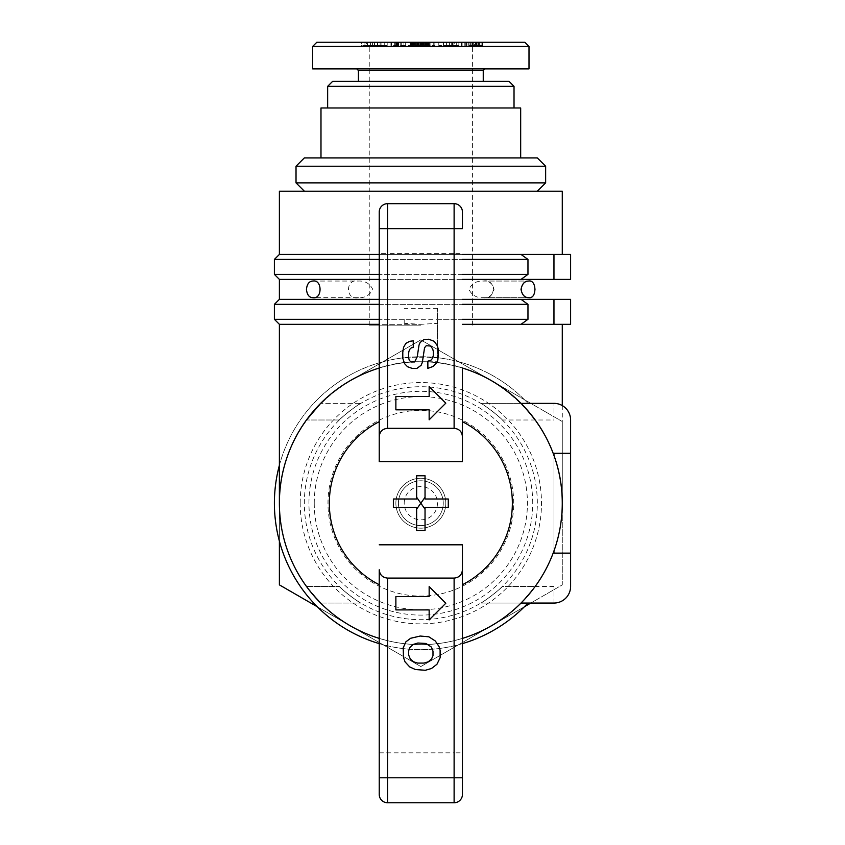 <?xml version="1.0" encoding="UTF-8"?>
<svg xmlns="http://www.w3.org/2000/svg" width="845" height="845" viewBox="0 0 845 845"><rect width="100%" height="100%" fill="white"/><g stroke="black" fill="none" stroke-linecap="round" stroke-linejoin="round"><path stroke-width="0.63" stroke-dasharray="4.22 3.17" d="M553.961 420.007L553.961 403.361L553.961 420.007L502.363 420.007C501.159 417.958 483.699 404.322 480.837 403.361L521.027 403.361A141.453 141.453 0 0 0 420.831 361.755C345.225 360.171 277.804 427.602 279.389 503.208A141.453 141.453 0 0 1 521.027 403.361L527.967 403.361L521.027 403.361L535.223 420.007L521.027 403.361L553.961 403.361A16.636 16.636 0 0 1 570.607 420.007A16.636 16.636 0 0 0 553.961 403.361A16.636 16.636 0 0 1 570.607 420.007A16.636 16.636 0 0 0 553.961 403.361A16.636 16.636 0 0 1 570.607 420.007L570.607 453.29L553.961 453.29L553.961 455.413A141.453 141.453 0 0 0 290.205 448.97A141.453 141.453 0 0 0 420.831 644.661A141.453 141.453 0 0 1 290.205 448.97A141.453 141.453 0 0 1 521.027 403.361L527.967 403.361A146.438 146.438 0 0 0 286.55 444.797A146.438 146.438 0 0 0 527.967 603.055L521.027 603.055A141.453 141.453 0 0 0 553.961 551.003A141.453 141.453 0 0 1 521.027 603.055L480.837 603.055C483.953 601.946 501.222 588.384 502.363 586.419C501.159 588.469 483.699 602.105 480.837 603.055L521.027 603.055L535.223 586.419L521.027 603.055A141.453 141.453 0 0 1 420.831 644.661A141.453 141.453 0 0 0 553.961 551.003L553.961 455.413L553.961 551.003A141.453 141.453 0 0 1 521.027 603.055L553.961 603.055L521.027 603.055A141.453 141.453 0 0 0 562.284 503.208A141.453 141.453 0 0 1 521.027 603.055L527.967 603.055A146.438 146.438 0 0 1 286.55 444.797A146.438 146.438 0 0 1 527.967 403.361L521.027 403.361A141.453 141.453 0 0 1 553.961 455.413A141.453 141.453 0 0 0 521.027 403.361A141.453 141.453 0 0 1 553.961 455.413L553.961 551.003A141.453 141.453 0 0 1 521.027 603.055A141.453 141.453 0 0 0 521.027 403.361A141.453 141.453 0 0 1 562.284 503.208A141.453 141.453 0 0 0 521.027 403.361C547.909 431.225 561.661 464.507 562.284 503.208C563.869 427.602 496.448 360.171 420.831 361.755C435.017 361.776 448.885 363.868 462.437 368.019L454.114 365.727L454.114 253.595L387.549 253.595L387.549 365.727A141.453 141.453 0 0 1 454.114 365.727M462.437 324.322L562.284 324.322L521.027 324.322L553.961 324.322L553.961 299.352L570.607 299.352M535.223 420.007L502.363 420.007C501.159 417.958 483.699 404.322 480.837 403.361C483.699 404.322 501.159 417.958 502.363 420.007C501.222 418.032 483.953 404.48 480.837 403.361L553.961 403.361A16.636 16.636 0 0 1 570.607 420.007L570.607 586.419A16.636 16.636 0 0 1 553.961 603.055A16.636 16.636 0 0 0 570.607 586.419L570.607 420.007L570.607 453.29L553.961 453.29L553.961 455.413A141.453 141.453 0 0 1 350.115 625.712A141.453 141.453 0 0 1 279.389 503.208C277.804 427.602 345.225 360.171 420.831 361.755A141.453 141.453 0 0 0 279.389 503.208L279.389 584.877L420.831 666.547L562.284 584.877L562.284 503.208A141.453 141.453 0 0 0 350.115 380.715A141.453 141.453 0 0 0 350.115 625.712L317.276 606.752M387.549 203.666L387.549 253.595L379.236 253.595L379.236 368.019L387.549 365.727M339.31 420.007L306.45 420.007L320.646 403.361L306.45 420.007L339.31 420.007C340.514 417.958 357.974 404.322 360.836 403.361C357.974 404.322 340.514 417.958 339.31 420.007C340.514 417.958 357.974 404.322 360.836 403.361L320.646 403.361L360.836 403.361C357.72 404.48 340.45 418.032 339.31 420.007M462.437 228.636L462.437 211.989A8.323 8.323 0 0 0 454.114 203.666L454.114 253.595L462.437 253.595M402.79 352.302L403.54 347.401L405.811 343.429L409.645 341.317L413.258 340.831L413.258 347.517L411.399 347.76L409.804 349.27L408.79 351.731L408.484 357.055L409.276 360.329L411.05 361.977L414.652 361.945L417.25 356.727L419.004 345.151L420.123 342.457L424.021 339.51L428.764 339.236L434.288 341.348L437.457 345.943L438.502 350.252L437.868 360.033L436.833 362.547L433.242 366.413L427.855 368.367L427.855 361.185L430.918 360.245L432.313 358.555L433.327 355.565L433.327 351.488L432.746 349.059L430.665 346.038L426.239 345.7L424.56 347.739L422.342 362.368L421.137 365.262L416.849 368.462L412.36 368.462L407.512 366.73L404.628 363.709L402.79 358.301L402.79 352.302M395.872 396.506L429.154 396.506L429.154 386.524L445.801 403.16L429.154 419.807L429.154 409.825L395.872 409.825L395.872 396.506M379.236 253.595L379.236 228.636M379.236 368.019L379.236 421.687M462.437 584.729L462.437 638.397L454.114 640.69A141.453 141.453 0 0 1 387.549 640.69L387.549 802.75A8.323 8.323 0 0 1 379.236 794.427L379.236 638.397A141.453 141.453 0 0 0 462.437 638.397L462.437 794.427M387.549 640.69L379.236 638.397M403.192 647.83L405.927 641.799L410.628 638.281L420.218 636.042L428.859 636.813L435.312 640.975L439.136 646.763L440.118 650.354L440.118 657.737L436.96 664.254L431.478 668.511L425.331 670.275L415.402 669.525L409.677 666.906L405.061 661.888L403.519 657.547L403.192 647.83M395.872 596.602L429.154 596.602L429.154 586.61L445.801 603.256L429.154 619.892L429.154 609.91L395.872 609.91L395.872 596.602M408.684 650.692L409.825 647.597L413.089 644.492L417.874 643.024L425.943 643.467L431.415 647.08L432.989 651.178L432.989 655.752L431.52 659.015L428.257 661.793L424.021 663.093L417.652 663.093L413.575 661.793L410.311 659.015L408.684 655.097L408.684 650.692M274.393 319.325L404.195 319.325L404.195 323.339L420.831 324.322L379.236 324.322M279.389 324.322L420.831 324.322L437.478 323.339L437.478 308.393L437.478 361.755L437.478 323.339M462.437 319.325L379.236 319.325M404.195 323.339L404.195 319.325M420.831 361.755L437.478 361.755L420.831 361.755M279.389 541.117L279.389 465.299A146.438 146.438 0 0 1 404.195 357.72L437.478 357.72A146.438 146.438 0 0 1 527.967 403.361A146.438 146.438 0 0 0 286.55 444.797A146.438 146.438 0 0 0 527.967 603.055M379.236 643.615A146.438 146.438 0 0 0 462.437 643.615M437.478 308.393L404.195 308.393M379.236 304.348L462.437 304.348M437.478 319.325L527.967 319.325L527.967 304.348L274.393 304.348M553.961 603.055L553.961 586.419L553.961 603.055L521.027 603.055L553.961 603.055A16.636 16.636 0 0 0 570.607 586.419L570.607 553.137L570.607 586.419L570.607 553.137L553.961 553.137L570.607 553.137L570.607 586.419A16.636 16.636 0 0 1 553.961 603.055A16.636 16.636 0 0 0 570.607 586.419A16.636 16.636 0 0 1 553.961 603.055A16.636 16.636 0 0 0 570.607 586.419L570.607 553.137L553.961 553.137L553.961 453.29L570.607 453.29M521.027 324.322L527.967 319.325M527.967 304.348L521.027 299.352L553.961 299.352M570.607 324.322L553.961 324.322M320.646 603.055L360.836 603.055L320.646 603.055L306.45 586.419L320.646 603.055A141.453 141.453 0 0 1 320.065 602.474L315.914 598.07A141.453 141.453 0 0 0 318.597 600.964M379.236 299.352L462.437 299.352M521.027 299.352L279.389 299.352M553.961 586.419L502.363 586.419C501.159 588.469 483.699 602.105 480.837 603.055C483.699 602.105 501.159 588.469 502.363 586.419L535.223 586.419M360.836 603.055C357.974 602.105 340.514 588.469 339.31 586.419C340.45 588.384 357.72 601.946 360.836 603.055C357.974 602.105 340.514 588.469 339.31 586.419C340.514 588.469 357.974 602.105 360.836 603.055M306.45 586.419L339.31 586.419L306.45 586.419M521.027 403.361L553.961 403.361L521.027 403.361A141.453 141.453 0 0 1 553.961 455.413M570.607 420.007A16.636 16.636 0 0 0 553.961 403.361M562.284 421.539L562.284 503.208L562.284 421.539L491.558 380.715L562.284 421.539M279.389 421.539L279.389 503.208A141.453 141.453 0 0 1 350.115 380.715L420.831 339.88L491.558 380.715A141.453 141.453 0 0 1 562.284 503.208L562.284 584.877L530.797 603.055M524.396 606.752L420.831 666.547L350.115 625.712A141.453 141.453 0 0 0 562.284 503.208A141.453 141.453 0 0 1 553.961 551.003M420.831 339.88L350.115 380.715A141.453 141.453 0 0 1 491.558 380.715L420.831 339.88M532.73 503.208A111.889 111.889 0 0 0 420.831 391.32A111.889 111.889 0 0 0 308.943 503.208A111.889 111.889 0 0 0 420.831 615.097A111.889 111.889 0 0 0 532.73 503.208M314.245 503.208A106.586 106.586 0 0 1 420.831 396.622A106.586 106.586 0 0 1 527.428 503.208A106.586 106.586 0 0 1 420.831 609.794A106.586 106.586 0 0 1 314.245 503.208M513.697 503.208A92.855 92.855 0 0 0 420.831 410.353A92.855 92.855 0 0 0 327.976 503.208A92.855 92.855 0 0 0 420.831 596.063A92.855 92.855 0 0 0 513.697 503.208M521.027 603.055A141.453 141.453 0 0 1 279.389 503.208M310.316 591.489L308.055 588.585M306.936 587.085L312.988 594.732M527.967 259.415L521.027 254.429L570.607 254.429L521.027 254.429L570.607 254.429L570.607 279.389L553.961 279.389L553.961 254.429L553.961 279.389L521.027 279.389L527.967 274.393L527.967 259.415L274.393 259.415M521.027 254.429L279.389 254.429M279.389 191.192L562.284 191.192M420.831 191.192L537.325 191.192L420.831 191.192M296.025 182.869L545.648 182.869M545.648 166.222L296.025 166.222M304.348 157.909L537.325 157.909M420.831 157.909L320.984 157.909L420.831 157.909M520.678 107.98L320.984 107.98M327.649 107.98L514.024 107.98L327.649 107.98M514.024 86.348L327.649 86.348M332.634 81.352L509.039 81.352M420.831 81.352L483.245 81.352L420.831 81.352M483.245 70.536L358.428 70.536M420.831 68.878L484.903 68.878L420.831 68.878M529.002 68.878L312.671 68.878M529.002 46.412L312.671 46.412M316.833 42.25L524.84 42.25M427.802 42.25L410.11 42.25L428.7 42.25L416.627 42.25L427.802 42.25L427.802 45.577L416.627 45.577L428.7 45.577L410.11 45.577L427.802 45.577M361.322 42.25L384.728 42.25L361.322 42.25L361.322 45.577L384.728 45.577L361.322 45.577M421.866 42.25L434.858 42.25L417.282 42.25L421.866 42.25L421.866 45.577L417.282 45.577L434.858 45.577L421.866 45.577M470.623 42.25L482.548 42.25L468.89 42.25L478.555 42.25L470.623 42.25L470.623 45.577L478.555 45.577L468.89 45.577L482.548 45.577L470.623 45.577M391.161 42.25L410.49 42.25L391.161 42.25L391.161 45.577L410.49 45.577L390.929 45.577L391.182 42.25M384.95 42.25L377.873 42.25L387.2 42.25L384.95 42.25L384.95 45.577L387.2 45.577L377.873 45.577L384.95 45.577M454.314 42.25L438.798 42.25L458.856 42.25L454.314 42.25L454.314 45.577L458.856 45.577L438.798 45.577L454.314 45.577M420.831 42.25L365.082 42.25L476.58 42.25L420.831 42.25L420.831 46.412L472.408 46.412L420.831 46.412M420.831 325.145L369.244 325.145L420.831 325.145M428.109 42.25L428.109 45.577M427.052 42.25L427.052 45.577M426.186 42.25L426.186 45.577M425.215 42.25L425.215 45.577M424.158 42.25L424.158 45.577L424.127 42.25M423.018 42.25L423.018 45.577L423.018 42.25M421.803 42.25L421.803 45.577L421.803 42.25M421.296 42.25L421.296 45.577M420.081 42.25L420.081 45.577L420.06 42.25M418.993 42.25L418.993 45.577M418.56 42.25L418.56 45.577M417.588 42.25L417.588 45.577L417.567 42.25M416.627 42.25L416.627 45.577L416.659 42.25M416.817 42.25L416.817 45.577M417.029 42.25L417.029 45.577L424.01 45.577L416.997 45.577L416.997 42.25L423.07 42.25L420.018 42.25L419.997 45.577L420.018 42.25L416.997 42.25M417.282 42.25L417.282 45.577L417.282 42.25M418.032 42.25L418.032 45.577M418.909 42.25L418.909 45.577M420.43 42.25L420.43 45.577L420.461 42.25M421.475 42.25L421.475 45.577L421.475 42.25M421.898 42.25L421.898 45.577M422.299 42.25L422.299 45.577M428.7 42.25L428.7 45.577M428.299 42.25L428.299 45.577M427.75 42.25L427.75 45.577M427.084 42.25L427.084 45.577M426.471 42.25L426.471 45.577M425.531 42.25L425.531 45.577M424.433 42.25L424.433 45.577M423.799 42.25L423.799 45.577M422.722 42.25L422.722 45.577M417.652 42.25L417.652 45.577L417.631 42.25M416.5 42.25L416.5 45.577L416.479 42.25M415.423 42.25L415.423 45.577M414.451 42.25L414.451 45.577M413.554 42.25L413.554 45.577M412.74 42.25L412.74 45.577M412.603 42.25L412.603 45.577M412.022 42.25L412.022 45.577M411.515 42.25L411.515 45.577M411.082 42.25L411.082 45.577M410.733 42.25L410.733 45.577M410.459 42.25L410.459 45.577M410.269 42.25L410.269 45.577L410.237 42.25M410.152 42.25L410.152 45.577L410.142 42.25M410.11 42.25L410.11 45.577M410.406 42.25L410.406 45.577M410.659 42.25L410.659 45.577M410.987 42.25L410.987 45.577M411.367 42.25L411.367 45.577M411.557 42.25L411.557 45.577M412.202 42.25L412.202 45.577M412.951 42.25L412.951 45.577M413.796 42.25L413.796 45.577M414.726 42.25L414.726 45.577M415.455 42.25L415.455 45.577M420.292 42.25L420.292 45.577M425.119 42.25L425.119 45.577M425.658 42.25L425.658 45.577M426.598 42.25L426.598 45.577M427.422 42.25L427.422 45.577M420.842 42.25L420.842 45.577M421.993 42.25L421.993 45.577M422.975 42.25L422.975 45.577M423.102 42.25L423.102 45.577L423.07 42.25L424.01 42.25L423.102 42.25M423.662 42.25L423.662 45.577M423.968 42.25L423.968 45.577M424.01 42.25L424.01 45.577M423.863 42.25L423.863 45.577M423.472 42.25L423.472 45.577M422.12 42.25L422.12 45.577M421.042 42.25L421.042 45.577M419.828 42.25L419.828 45.577M418.74 42.25L418.74 45.577M417.789 42.25L417.789 45.577M417.398 42.25L417.398 45.577M416.849 42.25L416.849 45.577M416.902 42.25L416.902 45.577M417.198 42.25L417.198 45.577M417.757 42.25L417.757 45.577M417.895 42.25L417.895 45.577M418.866 42.25L418.866 45.577M370.775 42.25L370.775 45.577M364.945 42.25L364.945 45.577M384.728 42.25L384.728 45.577M381.053 42.25L381.053 45.577M377.261 42.25L377.261 45.577M372.55 42.25L372.55 45.577M374.504 42.25L374.504 45.577M373.363 45.577L367.522 45.577L373.363 45.577L373.363 42.25L367.522 42.25L373.363 42.25M367.522 42.25L367.522 45.577M370.543 42.25L370.543 45.577M429.978 42.25L429.978 45.577M418.391 42.25L418.391 45.577M422.88 42.25L422.88 45.577M422.183 42.25L422.183 45.577M430.084 42.25L430.084 45.577M434.858 42.25L434.858 45.577M433.749 42.25L433.749 45.577M429.26 42.25L429.26 45.577M465.965 42.25L465.965 45.577M472.577 42.25L472.577 45.577M468.89 42.25L468.89 45.577M469.038 42.25L469.038 45.577M476.77 42.25L476.77 45.577M481.09 42.25L481.09 45.577M479.453 42.25L479.453 45.577M472.461 42.25L472.461 45.577M475.999 42.25L475.999 45.577M466.651 42.25L466.651 45.577M462.13 42.25L462.13 45.577M461.898 42.25L461.898 45.577M464.824 42.25L464.824 45.577M391.108 42.25L391.108 45.577M397.097 42.25L397.097 45.577M397.731 42.25L397.731 45.577M397.805 42.25L397.805 45.577M394.7 42.25L394.7 45.577M391.774 42.25L391.774 45.577M400.224 42.25L400.224 45.577M401.259 42.25L401.259 45.577M396.992 42.25L396.992 45.577M398.829 42.25L398.829 45.577M405.674 42.25L405.674 45.577M403.931 42.25L403.931 45.577M395.756 42.25L395.756 45.577M377.873 42.25L377.873 45.577M387.2 42.25L387.2 45.577M380.123 42.25L380.123 45.577M438.798 42.25L438.798 45.577M458.856 42.25L458.856 45.577M456.289 42.25L456.289 45.577M451.684 42.25L451.684 45.577M452.318 42.25L452.318 45.577M446.424 42.25L446.424 45.577M443.488 42.25L443.488 45.577M452.983 45.577L449.434 45.577L452.983 45.577L452.983 42.25L449.434 42.25L452.983 42.25M453.966 42.25L453.966 45.577M449.434 42.25L449.434 45.577M570.607 254.429L570.607 279.389L553.961 279.389L570.607 279.389L570.607 254.429M462.437 274.393L379.236 274.393M274.393 274.393L527.967 274.393M462.437 279.389L379.236 279.389M279.389 279.389L553.961 279.389L553.961 254.429M379.236 259.415L462.437 259.415M521.027 279.389L553.961 279.389M379.236 254.429L462.437 254.429M535.223 289.37C534.621 283.878 532.445 281.11 528.685 281.047C519.274 279.389 519.274 299.352 528.685 297.693C532.445 297.641 534.621 294.863 535.223 289.37M483.298 297.693L528.685 297.693L483.298 297.693C476.686 298.042 471.89 295.264 468.89 289.37C471.89 283.476 476.686 280.709 483.298 281.047C496.469 278.301 496.469 300.44 483.298 297.693C488.991 298.095 492.561 295.317 494.019 289.37C492.561 283.424 488.991 280.646 483.298 281.047L528.685 281.047L483.298 281.047C476.686 280.709 471.89 283.476 468.89 289.37C471.89 295.264 476.686 298.042 483.298 297.693M358.375 297.693C345.204 300.44 345.204 278.301 358.375 281.047C364.987 280.709 369.783 283.476 372.782 289.37C369.783 295.264 364.987 298.042 358.375 297.693L312.988 297.693M312.988 281.047L358.375 281.047M448.294 507.412L425.035 507.412L425.035 530.671L416.638 530.671L416.638 507.412L393.379 507.412M393.379 499.004L416.638 499.004L416.638 475.756L425.035 475.756L425.035 499.004L448.294 499.004M420.831 528.167A24.959 24.959 0 0 0 445.801 503.208A24.959 24.959 0 0 0 420.831 478.249A24.959 24.959 0 0 1 445.801 503.208A24.959 24.959 0 0 1 420.831 528.167A24.959 24.959 0 0 1 395.872 503.208A24.959 24.959 0 0 1 420.831 478.249A24.959 24.959 0 0 0 395.872 503.208A24.959 24.959 0 0 0 420.831 528.167A24.959 24.959 0 0 0 445.801 503.208A24.959 24.959 0 0 0 420.831 478.249A24.959 24.959 0 0 0 395.872 503.208A24.959 24.959 0 0 0 420.831 528.167A24.959 24.959 0 0 0 445.801 503.208A24.959 24.959 0 0 0 420.831 478.249A24.959 24.959 0 0 0 395.872 503.208A24.959 24.959 0 0 0 420.831 528.167M443.245 503.208A22.414 22.414 0 0 1 420.831 525.622A22.414 22.414 0 0 1 398.428 503.208A22.414 22.414 0 0 0 420.831 525.622A22.414 22.414 0 0 0 443.245 503.208A22.414 22.414 0 0 0 420.831 480.794A22.414 22.414 0 0 0 398.428 503.208A22.414 22.414 0 0 1 420.831 480.794A22.414 22.414 0 0 1 443.245 503.208M404.195 503.208A16.636 16.636 0 0 1 420.831 486.572A16.636 16.636 0 0 1 437.478 503.208A16.636 16.636 0 0 1 420.831 519.855A16.636 16.636 0 0 1 404.195 503.208M537.325 503.208A116.483 116.483 0 0 0 420.831 386.725A116.483 116.483 0 0 0 304.348 503.208A116.483 116.483 0 0 0 420.831 619.702A116.483 116.483 0 0 0 537.325 503.208A116.483 116.483 0 0 0 420.831 386.725A116.483 116.483 0 0 0 304.348 503.208A116.483 116.483 0 0 0 420.831 619.702A116.483 116.483 0 0 0 537.325 503.208M300.186 503.208A120.645 120.645 0 0 1 420.831 382.563A120.645 120.645 0 0 1 541.487 503.208A120.645 120.645 0 0 1 420.831 623.853A120.645 120.645 0 0 1 300.186 503.208M379.236 752.832L454.114 752.832L454.114 640.69M454.114 802.75L454.114 752.832L462.437 752.832M476.326 42.25L476.326 45.577M478.555 42.25L478.555 45.577L478.555 42.25M473.063 42.25L473.063 45.577M481.977 42.25L481.977 45.577M477.119 42.25L477.119 45.577M473.865 42.25L473.865 45.577M468.035 42.25L468.035 45.577M465.912 42.25L465.912 45.577M471.922 42.25L471.922 45.577M475.577 42.25L475.577 45.577M398.375 42.25L398.375 45.577M396.442 42.25L396.442 45.577M395.745 42.25L395.745 45.577M562.284 405.589L562.284 503.208M472.418 325.145L472.418 46.412L476.58 42.25M369.244 325.145L369.244 46.412L365.082 42.25M429.08 42.25L429.08 45.577M482.548 42.25L482.548 45.577M465.785 42.25L465.785 45.577M461.412 42.25L461.412 45.577M390.929 42.25L390.929 45.577M410.49 42.25L410.49 45.577M405.706 42.25L405.706 45.577M395.661 42.25L395.661 45.577"/><path stroke-width="1.27" d="M462.437 436.643L462.437 461.602L379.236 461.602L379.236 436.643C379.732 431.605 382.51 428.827 387.549 428.32L454.114 428.32C459.162 428.827 461.94 431.605 462.437 436.643L462.437 368.019C484.85 375.032 504.38 386.809 521.027 403.361L553.961 403.361A16.636 16.636 0 0 1 570.607 420.007L570.607 553.137L570.607 420.007M462.437 304.348L527.967 304.348L527.967 319.325L521.027 324.322L462.437 324.322M306.45 420.007L320.646 403.361L306.45 420.007M387.549 428.32L387.549 228.636L462.437 228.636L462.437 211.989A8.323 8.323 0 0 0 454.114 203.666L387.549 203.666L454.114 203.666L454.114 428.32M402.79 352.302L403.54 347.401L405.811 343.429L409.645 341.317L413.258 340.831L413.258 347.517L411.399 347.76L409.804 349.27L408.79 351.731L408.484 357.055L409.276 360.329L411.05 361.977L414.652 361.945L417.25 356.727L419.004 345.151L420.123 342.457L424.021 339.51L428.764 339.236L434.288 341.348L437.457 345.943L438.502 350.252L437.868 360.033L436.833 362.547L433.242 366.413L427.855 368.367L427.855 361.185L430.918 360.245L432.313 358.555L433.327 355.565L433.327 351.488L432.746 349.059L430.665 346.038L426.239 345.7L424.56 347.739L422.342 362.368L421.137 365.262L416.849 368.462L412.36 368.462L407.512 366.73L404.628 363.709L402.79 358.301L402.79 352.302M395.872 396.506L429.154 396.506L429.154 386.524L445.801 403.16L429.154 419.807L429.154 409.825L395.872 409.825L395.872 396.506M379.236 211.989A8.323 8.323 0 0 1 387.549 203.666A8.323 8.323 0 0 0 379.236 211.989A8.323 8.323 0 0 1 387.549 203.666L387.549 228.636L379.236 228.636L379.236 211.989L379.236 436.643M379.236 461.602L379.236 421.687A91.524 91.524 0 0 0 379.236 584.729L379.236 638.397A141.453 141.453 0 0 1 279.389 503.208A141.453 141.453 0 0 0 315.914 598.07L310.316 591.489M553.961 551.003L553.961 553.137L570.607 553.137L570.607 586.419A16.636 16.636 0 0 1 553.961 603.055L521.027 603.055A141.453 141.453 0 0 1 462.437 638.397A141.453 141.453 0 0 0 462.437 368.019L462.437 461.602M379.236 368.019A141.453 141.453 0 0 0 279.389 503.208A141.453 141.453 0 0 1 379.236 368.019M379.236 777.791L379.236 794.427A8.323 8.323 0 0 0 387.549 802.75L454.114 802.75A8.323 8.323 0 0 0 462.437 794.427A8.323 8.323 0 0 1 454.114 802.75L387.549 802.75L387.549 578.096C382.51 577.589 379.732 574.822 379.236 569.773L379.236 777.791L454.114 777.791L454.114 802.75M379.236 569.773L379.236 584.729M379.236 544.814L462.437 544.814L462.437 569.773C461.94 574.822 459.162 577.589 454.114 578.096L387.549 578.096M462.437 794.427L462.437 569.773M462.437 544.814L462.437 584.729A91.524 91.524 0 0 0 462.437 421.687M403.192 647.83L405.927 641.799L410.628 638.281L420.218 636.042L428.859 636.813L435.312 640.975L439.136 646.763L440.118 650.354L440.118 657.737L436.96 664.254L431.478 668.511L425.331 670.275L415.402 669.525L409.677 666.906L405.061 661.888L403.519 657.547L403.192 647.83M408.684 650.692L409.825 647.597L413.089 644.492L417.874 643.024L425.943 643.467L431.415 647.08L432.989 651.178L432.989 655.752L431.52 659.015L428.257 661.793L424.021 663.093L417.652 663.093L413.575 661.793L410.311 659.015L408.684 655.097L408.684 650.692M395.872 596.602L429.154 596.602L429.154 586.61L445.801 603.256L429.154 619.892L429.154 609.91L395.872 609.91L395.872 596.602M425.035 507.412L425.035 530.671L416.638 530.671L416.638 507.412L393.379 507.412L393.379 499.004L416.638 499.004L416.638 475.756L425.035 475.756L425.035 499.004L448.294 499.004L448.294 507.412L425.035 507.412M379.236 324.322L279.389 324.322L274.393 319.325L379.236 319.325M527.967 319.325L462.437 319.325M279.389 421.539L279.389 465.299A146.438 146.438 0 0 0 379.236 643.615M462.437 643.615A146.438 146.438 0 0 0 527.967 603.055M379.236 279.389L279.389 279.389L279.389 299.352L274.393 304.348L379.236 304.348M521.027 403.361L553.961 403.361M553.961 455.413L553.961 453.29L570.607 453.29M570.607 299.352L570.607 324.322L570.607 299.352L553.961 299.352L553.961 324.322L570.607 324.322M521.027 324.322L553.961 324.322M462.437 299.352L553.961 299.352M521.027 299.352L527.967 304.348M318.597 600.964A141.453 141.453 0 0 0 320.065 602.474L320.646 603.055A141.453 141.453 0 0 0 379.236 638.397M279.389 299.352L379.236 299.352M521.027 603.055L553.961 603.055M530.797 603.055L524.396 606.752M317.276 606.752L279.389 584.877L279.389 541.117M308.055 588.585L306.936 587.085M312.988 594.732L320.646 603.055M562.284 254.429L562.284 191.192L279.389 191.192L279.389 254.429L379.236 254.429M420.831 182.869L296.025 182.869L296.025 166.222L545.648 166.222L545.648 182.869L420.831 182.869M545.648 166.222L537.325 157.909L304.348 157.909L296.025 166.222M320.984 157.909L320.984 107.98L520.678 107.98L520.678 157.909M327.649 86.348L514.024 86.348L509.039 81.352L332.634 81.352L327.649 86.348L327.649 107.98M514.024 86.348L514.024 107.98M358.428 81.352L358.428 70.536L483.245 70.536L484.903 68.878M312.671 46.412L312.671 68.878L529.002 68.878L529.002 46.412L524.84 42.25L316.833 42.25L312.671 46.412L529.002 46.412M570.607 254.429L553.961 254.429L553.961 279.389L570.607 279.389L570.607 254.429M462.437 254.429L553.961 254.429M521.027 254.429L527.967 259.415L527.967 274.393L521.027 279.389L553.961 279.389M527.967 274.393L462.437 274.393M379.236 274.393L274.393 274.393L279.389 279.389M521.027 279.389L462.437 279.389M462.437 259.415L527.967 259.415M279.389 254.429L274.393 259.415L379.236 259.415M306.45 289.37C307.052 283.878 309.228 281.11 312.988 281.047C322.399 279.389 322.399 299.352 312.988 297.693C309.228 297.641 307.052 294.863 306.45 289.37M521.027 289.37C522.073 283.857 524.629 281.089 528.685 281.047C536.955 279.431 536.955 299.31 528.685 297.693C524.629 297.662 522.073 294.884 521.027 289.37M416.638 497.272L420.831 503.208L416.638 509.155M425.035 497.272L420.831 503.208L425.035 509.155M562.284 503.208A141.453 141.453 0 0 0 462.437 368.019M462.437 211.989A8.323 8.323 0 0 0 454.114 203.666M379.236 794.427A8.323 8.323 0 0 0 387.549 802.75M454.114 578.096L454.114 777.791L462.437 777.791M562.284 324.322L562.284 405.589M274.393 304.348L274.393 319.325M304.348 191.192L296.025 182.869M483.245 81.352L483.245 70.536M358.428 70.536L356.77 68.878M537.325 191.192L545.648 182.869M274.393 259.415L274.393 274.393M279.389 324.322L279.389 503.208"/></g></svg>
